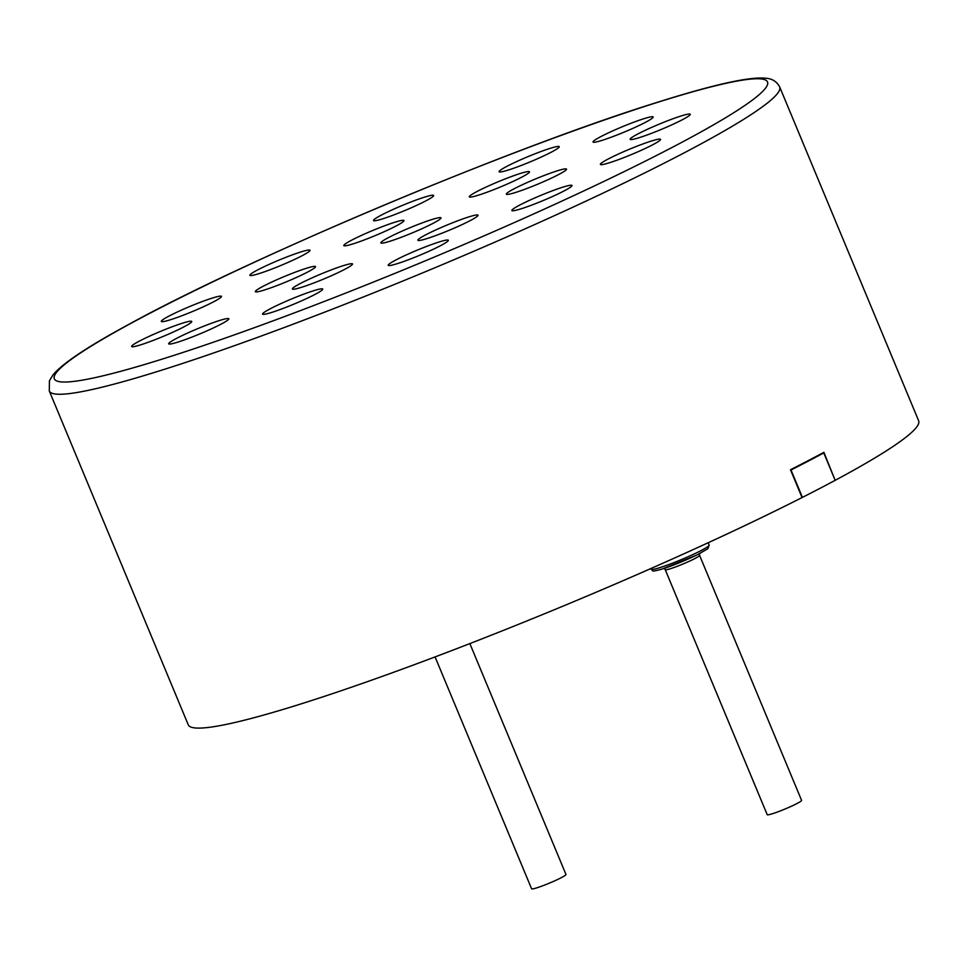 <?xml version="1.0" encoding="UTF-8"?>
<svg xmlns="http://www.w3.org/2000/svg" width="967" height="967" viewBox="0 0 967 967"><rect width="100%" height="100%" fill="white"/><g stroke="black" fill="none" stroke-linecap="round" stroke-linejoin="round"><path stroke-width="1.45" d="M767.206 814.685A18.615 1.62 -22.6 0 0 778.338 811.676A18.615 1.62 -22.6 0 0 796.905 803.577A18.615 1.62 -22.6 0 0 801.583 800.374L699.576 555.348A18.615 1.62 -22.6 0 1 694.91 558.539A18.615 1.62 -22.6 0 1 670.602 568.644A18.615 1.62 -22.6 0 1 665.211 569.648L767.206 814.685M49.293 390.97A395.563 34.437 -22.6 0 0 163.822 369.503A395.563 34.437 -22.6 0 0 680.393 154.829A395.563 34.437 -22.6 0 0 779.68 86.933C776.731 81.433 771.98 78.52 765.453 78.206C749.316 76.586 712.993 84.721 656.448 102.611C511.241 147.709 246.464 259.144 126.508 325.649C87.332 346.887 62.879 363.241 53.137 374.725L49.426 380.793L49.293 390.97L188.263 724.815A395.563 34.437 -22.6 0 0 413.441 665.006A395.563 34.437 -22.6 0 0 802.066 497.558L790.486 469.744A395.563 34.437 -22.6 0 0 807.783 460.848A395.563 34.437 -22.6 0 0 823.908 452.338L835.15 480.261M432.829 223.462A32.576 2.841 157.4 0 1 400.326 237.64A32.576 2.841 157.4 0 1 380.853 242.91A32.576 2.841 157.4 0 1 389.024 237.326A32.576 2.841 157.4 0 1 421.527 223.147A32.576 2.841 157.4 0 1 441 217.877A32.576 2.841 157.4 0 1 432.829 223.462M521.298 177.396A32.576 2.841 157.4 0 1 488.806 191.563A32.576 2.841 157.4 0 1 469.321 196.833A32.576 2.841 157.4 0 1 477.505 191.248A32.576 2.841 157.4 0 1 509.996 177.07A32.576 2.841 157.4 0 1 529.469 171.8A32.576 2.841 157.4 0 1 521.298 177.396M395.781 226.145A32.576 2.841 157.4 0 1 363.29 240.312A32.576 2.841 157.4 0 1 343.817 245.594A32.576 2.841 157.4 0 1 351.988 239.997A32.576 2.841 157.4 0 1 384.479 225.831A32.576 2.841 157.4 0 1 403.964 220.549A32.576 2.841 157.4 0 1 395.781 226.145M307.313 272.223A32.576 2.841 157.4 0 1 274.821 286.389A32.576 2.841 157.4 0 1 255.336 291.659A32.576 2.841 157.4 0 1 263.52 286.075A32.576 2.841 157.4 0 1 296.011 271.896A32.576 2.841 157.4 0 1 315.496 266.626A32.576 2.841 157.4 0 1 307.313 272.223M344.361 269.539A32.576 2.841 157.4 0 1 311.858 283.718A32.576 2.841 157.4 0 1 292.385 288.988A32.576 2.841 157.4 0 1 300.556 283.391A32.576 2.841 157.4 0 1 333.059 269.225A32.576 2.841 157.4 0 1 352.532 263.955A32.576 2.841 157.4 0 1 344.361 269.539M469.865 220.79A32.576 2.841 157.4 0 1 437.374 234.957A32.576 2.841 157.4 0 1 417.889 240.239A32.576 2.841 157.4 0 1 426.072 234.643A32.576 2.841 157.4 0 1 458.563 220.476A32.576 2.841 157.4 0 1 478.049 215.194A32.576 2.841 157.4 0 1 469.865 220.79M558.334 174.713A32.576 2.841 157.4 0 1 525.843 188.891A32.576 2.841 157.4 0 1 506.37 194.162A32.576 2.841 157.4 0 1 514.541 188.565A32.576 2.841 157.4 0 1 547.032 174.398A32.576 2.841 157.4 0 1 566.517 169.128A32.576 2.841 157.4 0 1 558.334 174.713M220.645 324.368A32.576 2.841 157.4 0 1 188.154 338.535A32.576 2.841 157.4 0 1 168.681 343.817A32.576 2.841 157.4 0 1 176.852 338.22A32.576 2.841 157.4 0 1 209.343 324.054A32.576 2.841 157.4 0 1 228.828 318.772A32.576 2.841 157.4 0 1 220.645 324.368M314.577 294.645A32.576 2.841 157.4 0 1 282.074 308.824A32.576 2.841 157.4 0 1 262.601 314.094A32.576 2.841 157.4 0 1 270.772 308.509A32.576 2.841 157.4 0 1 303.275 294.331A32.576 2.841 157.4 0 1 322.748 289.06A32.576 2.841 157.4 0 1 314.577 294.645M440.178 245.86A32.576 2.841 157.4 0 1 407.687 260.038A32.576 2.841 157.4 0 1 388.202 265.309A32.576 2.841 157.4 0 1 396.385 259.712A32.576 2.841 157.4 0 1 428.877 245.545A32.576 2.841 157.4 0 1 448.362 240.275A32.576 2.841 157.4 0 1 440.178 245.86M563.821 191.067A32.576 2.841 157.4 0 1 531.318 205.246A32.576 2.841 157.4 0 1 511.845 210.516A32.576 2.841 157.4 0 1 520.016 204.931A32.576 2.841 157.4 0 1 552.52 190.753A32.576 2.841 157.4 0 1 571.993 185.483A32.576 2.841 157.4 0 1 563.821 191.067M652.35 144.965A32.576 2.841 157.4 0 1 619.859 159.132A32.576 2.841 157.4 0 1 600.386 164.414A32.576 2.841 157.4 0 1 608.557 158.818A32.576 2.841 157.4 0 1 641.048 144.639A32.576 2.841 157.4 0 1 660.534 139.369A32.576 2.841 157.4 0 1 652.35 144.965M682.073 119.884A32.576 2.841 157.4 0 1 649.57 134.062A32.576 2.841 157.4 0 1 630.097 139.333A32.576 2.841 157.4 0 1 638.28 133.748A32.576 2.841 157.4 0 1 670.772 119.57A32.576 2.841 157.4 0 1 690.245 114.299A32.576 2.841 157.4 0 1 682.073 119.884M645.001 122.567A32.576 2.841 157.4 0 1 612.51 136.734A32.576 2.841 157.4 0 1 593.025 142.016A32.576 2.841 157.4 0 1 601.208 136.42A32.576 2.841 157.4 0 1 633.699 122.253A32.576 2.841 157.4 0 1 653.172 116.971A32.576 2.841 157.4 0 1 645.001 122.567M551.081 152.278A32.576 2.841 157.4 0 1 518.59 166.457A32.576 2.841 157.4 0 1 499.105 171.727A32.576 2.841 157.4 0 1 507.288 166.143A32.576 2.841 157.4 0 1 539.779 151.964A32.576 2.841 157.4 0 1 559.252 146.694A32.576 2.841 157.4 0 1 551.081 152.278M425.468 201.076A32.576 2.841 157.4 0 1 392.977 215.242A32.576 2.841 157.4 0 1 373.504 220.512A32.576 2.841 157.4 0 1 381.675 214.928A32.576 2.841 157.4 0 1 414.166 200.749A32.576 2.841 157.4 0 1 433.651 195.479A32.576 2.841 157.4 0 1 425.468 201.076M301.837 255.856A32.576 2.841 157.4 0 1 269.334 270.035A32.576 2.841 157.4 0 1 249.861 275.305A32.576 2.841 157.4 0 1 258.032 269.72A32.576 2.841 157.4 0 1 290.535 255.542A32.576 2.841 157.4 0 1 310.008 250.272A32.576 2.841 157.4 0 1 301.837 255.856M213.296 301.97A32.576 2.841 157.4 0 1 180.805 316.149A32.576 2.841 157.4 0 1 161.32 321.419A32.576 2.841 157.4 0 1 169.503 315.822A32.576 2.841 157.4 0 1 201.994 301.656A32.576 2.841 157.4 0 1 221.467 296.385A32.576 2.841 157.4 0 1 213.296 301.97M183.585 327.051A32.576 2.841 157.4 0 1 151.082 341.218A32.576 2.841 157.4 0 1 131.609 346.488A32.576 2.841 157.4 0 1 139.78 340.904A32.576 2.841 157.4 0 1 172.283 326.725A32.576 2.841 157.4 0 1 191.756 321.455A32.576 2.841 157.4 0 1 183.585 327.051M835.488 480.152A395.563 34.437 -22.6 0 0 918.65 420.79L779.68 86.933M821.394 453.68L823.775 452.931A395.563 34.437 157.4 0 1 791.018 469.986L790.631 470.107M791.018 469.986L802.417 497.376A395.563 34.437 157.4 0 0 835.174 480.321L823.775 452.931M435.077 656.907L531.596 888.794A18.615 1.62 -22.6 0 0 542.729 885.784A18.615 1.62 -22.6 0 0 561.295 877.673A18.615 1.62 -22.6 0 0 565.973 874.482L469.853 643.587M660.268 567.508A31.415 2.732 157.4 0 1 651.166 569.225C653.789 570.264 649.075 572.766 662.443 568.959L697.147 554.865L707.844 548.748L709.174 545.074A31.415 2.732 157.4 0 1 701.099 550.561A31.415 2.732 157.4 0 1 660.268 567.508M662.625 568.886A29.083 2.538 -22.6 0 0 700.434 553.197M655.699 102.925A386.256 33.627 -22.6 0 0 151.275 312.546A386.256 33.627 -22.6 0 0 166.155 357.863A386.256 33.627 -22.6 0 0 670.578 148.241A386.256 33.627 -22.6 0 0 655.699 102.925M650.888 568.536L651.166 569.225M699.346 553.777L699.576 555.348M664.269 568.366L665.211 569.648M708.195 542.741L709.174 545.074"/></g></svg>
